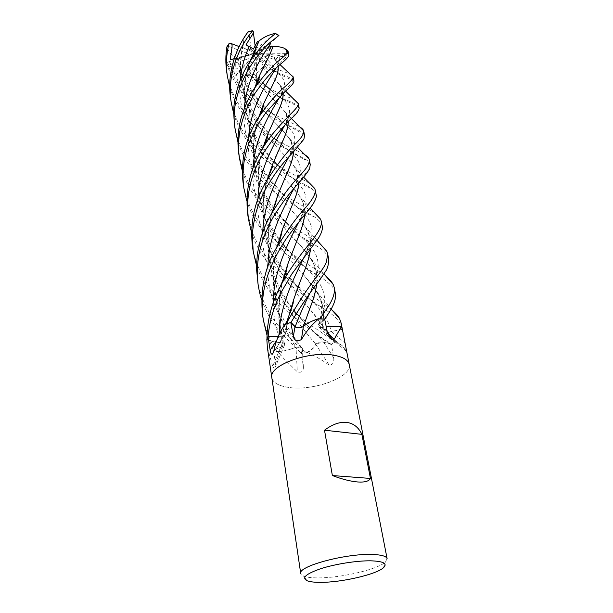 <?xml version="1.0" encoding="UTF-8"?>
<svg xmlns="http://www.w3.org/2000/svg" width="613" height="613" viewBox="0 0 613 613"><rect width="100%" height="100%" fill="white"/><g stroke="black" fill="none" stroke-linecap="round" stroke-linejoin="round"><path stroke-width="0.46" stroke-dasharray="3.06 2.3" d="M349.234 364.467C352.613 377.033 313.097 391.469 288.432 387.385C278.471 385.884 272.938 382.658 271.835 377.7C272.938 382.658 278.471 385.884 288.432 387.385C313.097 391.469 352.613 377.033 349.234 364.467L349.218 364.413M295.995 347.196C290.501 349.602 284.417 351.103 277.75 351.709L283.942 358.728L297.328 371.815C301.366 373.033 303.389 371.478 303.389 367.156L301.427 353.349L302.378 348.376C301.818 346.866 299.688 346.475 295.995 347.196L297.328 371.815M307.228 352.559L307.841 352.682C316.032 356.505 323.143 360.666 329.166 365.156C332.775 364.957 334.277 362.482 333.671 357.739L331.418 344.337L323.656 342.146C320.415 341.633 317.718 342.253 315.572 344C315.005 346.973 312.369 349.778 307.68 352.421L301.427 353.349M342.361 329.273L331.196 331.503C327.319 332.568 326.009 333.855 327.258 335.349L330.415 336.445C333.365 337.801 335.027 339.518 335.395 341.617L331.418 344.337M335.234 341.839L335.618 341.801C339.702 343.479 342.705 345.663 344.621 348.353L345.954 350.889C346.452 350.904 346.284 348.95 345.441 345.027M387.125 558.734L385.278 562.136C377.393 569.523 340.721 578.021 318.247 577.875C311.58 577.89 306.692 577.3 303.581 576.105L300.73 573.5M277.75 351.709L277.329 351.663L277.773 352.008M277.329 351.663L273.559 350.184L282.639 346.268L284.562 344.904C285.191 343.793 284.539 343.042 282.608 342.636C276.042 342.675 270.816 341.679 266.916 339.633L266.831 339.426M278.202 336.675L284.777 334.982L285.604 333.441C282.907 330.928 282.654 327.993 284.838 324.652M324.683 319.158L318.637 324.484C317.465 325.641 317.657 326.537 319.189 327.189L322.093 327.503L326.239 326.76M282.608 342.636L272.67 366.283C273.888 368.413 274.777 368.605 275.344 366.858L275.406 363.547L273.559 350.184M267.406 347.694L272.67 366.283M285.604 333.441L273.651 351.977M278.271 243.828C287.083 256.065 295.88 266.824 304.669 276.095L316.4 291.259C323.342 301.642 325.242 313.71 322.086 327.48L327.495 332.859M327.258 335.349L345.954 350.889M315.572 344L329.166 365.156M316.155 194.85C315.649 192.474 313.933 190.252 311.006 188.176C298.554 180.168 270.731 169.617 250.518 145.181C242.756 135.519 237.154 125.052 233.706 113.78M230.588 98.218C233.04 113.872 239.453 128.048 249.82 140.737C261.95 154.353 274.593 164.552 287.735 171.349M287.758 171.356L309.925 183.517M310.247 164.591L307.435 160.384L276.118 143.45C265.705 137.074 255.759 128.6 246.273 118.033C238.855 109.137 233.338 98.8 229.714 87.023M226.718 71.974C229.155 87.49 235.453 101.451 245.614 113.849C256.809 126.516 268.892 136.216 281.873 142.944M257.345 279.513C260.096 296.539 267.276 312.178 278.892 326.438C287.428 336.215 296.592 344.973 306.4 352.697L301.236 353.364L279.727 331.794C271.62 322.032 265.567 311.197 261.559 299.297M281.888 142.944L304.109 154.338M234.61 125.473C236.97 139.91 241.53 148.974 243.767 153.02L254.219 168.797C273.406 192.482 303.542 205.355 315.074 213.155M322.239 226.074C321.503 223.048 318.967 220.029 314.638 217.025C305.236 211.477 290.6 203.271 281.39 197.179C271.927 190.674 263.107 182.705 254.916 173.287L245.315 159.112C242.304 153.311 240.702 150.415 237.89 141.741M304.569 135.465L303.703 133.649C303.964 132.799 297.489 129.381 284.286 123.389C270.502 117.826 256.464 107.344 242.181 91.935C235.377 83.736 230.204 74.365 226.664 63.829L227.17 62.327L227.768 62.135C230.235 60.618 230.917 65.039 232.756 68.917L235.576 75.928L240.947 68.694L238.258 58.971L237.246 57.683C241.078 77.866 249.238 94.9 261.72 108.785M299.121 107.528C297.397 103.398 285.152 100.126 277.375 96.149C267.352 91.866 256.97 84.939 246.219 75.391L245.897 73.522C246.112 70.112 252.709 78.387 256.847 81.606L254.901 74.679L253.353 74.525L247.744 67.261L245.867 67.016C239.967 69.116 234.243 68.687 228.687 65.737L228.542 66.51C231.837 74.227 236.174 81.368 241.56 87.935C252.181 100.111 263.72 109.313 276.179 115.543L298.975 126.424M252.395 245.982C255.115 262.977 262.157 278.379 273.528 292.186C292.347 315.465 319.863 330.101 334.729 342.207L331.281 344.414L304.263 325.311L288.11 311.795C284.026 307.941 281.114 305.358 274.371 297.543C266.264 287.459 260.28 276.67 256.403 265.176M288.884 55.032L287.397 53.507L283.903 53.5L285.168 56.097L279.582 56.817C277.513 57.032 276.34 58.12 276.057 60.105L274.111 57.116L274.072 58.197L276.815 62.319L278.064 66.304M238.817 153.955L242.702 169.586C245.583 178.245 250.932 187.655 258.755 197.823C277.16 220.933 308.002 235.216 320.423 244.081M328.622 258.809C327.58 254.786 324.185 250.855 318.454 247.008C306.761 240.166 295.244 232.879 283.911 225.163C274.9 218.703 266.747 211.087 259.46 202.313C251.453 192.674 245.721 182.138 242.258 170.705M247.683 214.052L253.682 235.377C257.345 243.131 257.958 245.667 268.379 259.276C277.36 269.996 287.122 278.953 297.65 286.148L314.461 297.711C318.454 300.048 326.652 305.504 331.924 310.017M303.113 274.31L304.523 275.957C311.143 283.497 316.124 290.524 319.473 297.037C323.725 305.987 324.568 316.147 321.994 327.534L323.204 327.273C330.07 326.116 336.169 326.078 341.502 327.143L342.368 329.281M342.33 329.074C340.751 322.522 335.794 316.561 327.472 311.182L309.542 299.129C297.926 291.397 279.926 278.041 269.191 264.464C258.97 251.269 254.387 241.729 251.499 232.442M293.918 80.87C292.853 78.809 285.788 75.476 272.708 70.886L271.145 69.683C270.256 68.595 272.739 69.698 278.593 73.008L273.16 70.035C271.482 69.246 270.042 69.491 268.831 70.786L263.521 66.419L262.111 67.223C260.096 71.614 256.134 74.211 250.234 75.016L250.411 75.797C266.923 89.835 286.631 96.011 294.508 99.835M274.072 58.197L274.187 58.227C277.536 61.76 278.072 65.07 275.796 68.166L276.225 68.786L289.696 73.897M243.169 183.471C246.051 200.397 252.809 215.186 263.452 227.829C282.754 252.272 314.216 266.755 326.047 276.379M335.326 293.152C333.449 288.171 334.966 287.911 322.676 278.34C312.891 272.348 301.749 264.946 289.259 256.134C279.122 248.832 270.777 241.016 264.211 232.687C253.843 219.546 250.717 212.466 246.801 200.972M234.189 58.741L240.733 57.262L242.373 47.5L243.1 45.975L244.074 37.73M243.016 45.944C240.541 55.906 239.721 66.296 240.534 77.115M240.702 78.901C244.035 101.681 252.763 120.891 266.893 136.538M267.521 137.304L285.237 156.031L294.255 166.46C297.788 171.54 299.374 176.958 299.006 182.697M277.582 245.254C267.421 279.053 275.268 318.185 296.018 347.211L301.696 347.556L302.155 348.598L301.236 353.364M262.556 314.791C264.801 328.124 269.528 340.353 276.747 351.471C283.26 351.096 289.374 349.801 295.098 347.586L296.018 347.211M243.1 45.975C240.702 55.714 239.867 65.905 240.602 76.541M240.794 78.671C244.181 101.735 252.885 121.006 266.908 136.484M267.536 137.235L285.083 155.894C290.355 161.096 294.163 166 296.5 170.583C298.431 174.544 299.221 178.628 298.876 182.843M289.987 210.657L282.401 229.523M277.758 244.894L276.302 250.855C267.996 285.076 277.39 320.476 296.064 347.157M254.518 88.402C249.736 101.996 247.936 116.562 249.131 132.109M249.483 135.419C253.453 158.897 262.893 178.82 277.804 195.164M277.858 195.225L295.558 214.803L304.715 226.274C309.473 232.971 311.442 240.403 310.638 248.587M293.52 300.094C289.665 310.676 287.014 321.794 285.566 333.457L285.512 334.1C284.378 335.602 282.21 336.43 279.015 336.575L278.241 336.575M285.964 324.124L285.781 324.346C283.298 327.549 283.099 330.445 285.183 333.035L285.566 333.457M278.946 35.439L270.846 43.255L256.088 53.086L256.977 48.105L275.26 33.393M269.643 54.932C263.766 64.694 257.989 78.433 252.311 96.149C249.269 107.244 248.227 119.052 249.192 131.58M249.575 135.189C253.928 159.572 263.345 179.548 277.827 195.11M277.873 195.164L295.405 214.68C300.945 220.596 305.067 226.312 307.78 231.821C310.193 236.856 311.105 242.495 310.515 248.748M301.443 278.363L293.497 300.316M288.708 316.415L285.666 333.472M262.111 67.223L272.938 77.391L279.926 85.115L283.145 93.283M263.276 146.737C252.61 177.486 258.249 216.351 278.095 243.583M321.994 327.534L320.729 327.488C318.254 327.104 317.526 326.2 318.538 324.783L324.714 319.312M262.065 67.139L272.777 77.269C276.808 80.985 279.727 84.571 281.536 88.011L283.037 93.391M275.643 116.677L267.735 134.293M263.506 146.269L261.253 154.223C252.901 186.222 261.552 220.389 278.126 243.484M278.31 243.752C286.677 255.498 294.945 265.682 303.106 274.302M290.324 311.887C298.83 323.58 307.243 334.261 315.557 343.924L323.518 342.23L331.281 344.414M315.557 343.962L315.427 343.793C307.58 334.667 299.221 324.001 290.347 311.802M290.033 311.312C271.812 286.256 262.831 249.912 270.984 217.837L272.547 211.301M277.927 194.857L285.137 177.364M293.435 151.756L291.29 141.879C288.915 137.618 285.351 133.144 280.608 128.439L262.41 109.512M261.743 108.731C249.445 95.084 241.315 78.058 237.354 57.637M262.395 109.574L280.769 128.569L289.543 138.668C292.34 142.76 293.681 147.074 293.558 151.618M272.325 211.837C262.395 244.518 269.475 283.237 290.003 311.412M237.246 57.683C231.691 55.86 228.335 52.128 227.162 46.496L227.032 46.565M306.4 352.697C311.343 350.199 314.369 347.464 315.473 344.483L315.618 344M284.217 276.961C292.976 289.252 301.466 299.91 309.672 308.937L309.749 309.036C316.752 316.944 322.109 324.652 325.817 332.139L326.783 334.836C326.606 333.449 328.093 332.369 331.227 331.587L342.383 329.365M245.913 66.924L256.832 82.104M257.468 82.847C264.494 90.632 270.908 97.183 276.693 102.501C281.145 106.769 284.355 110.731 286.325 114.378L288.194 121.872M280.516 145.756C274.862 157.097 270.004 170.383 265.95 185.624C257.744 218.741 266.732 252.41 283.995 276.639M284.179 277.053C292.7 288.991 301.274 299.696 309.887 309.167L322.131 325.089L327.166 335.342M245.867 67.024L256.809 82.165M257.437 82.901C264.548 90.739 271.023 97.314 276.861 102.632L284.777 111.597C286.991 114.723 288.164 118.11 288.294 121.765M267.567 178.751C257.598 210.343 263.575 249.108 283.965 276.739M334.729 342.207C334.729 340.338 333.717 338.705 331.679 337.311L327.288 335.334M307.082 316.017L303.328 326.622L302.148 327.104M271.099 88.057L263.314 104.685M258.962 116.876L256.847 124.155C250.962 148.108 252.725 170.95 262.119 192.697C272.685 213.079 284.217 229.254 296.707 241.223M296.715 241.231L299.772 244.556C305.849 251.376 310.416 257.728 313.473 263.628C316.584 270.287 317.595 277.298 316.507 284.654M274.187 58.227L275.551 59.99L278.172 66.204M258.824 117.091C251.016 140.408 251.522 164.299 260.318 188.773C271.467 211.807 284.67 230.45 299.926 244.694L310.576 258.395C315.933 266.195 317.955 274.877 316.653 284.447M319.994 318.714C313.228 320.476 307.872 322.921 303.925 326.055M283.283 279.206L281.62 286.141C277.589 305.105 277.95 323.932 282.716 342.621L284.608 343.74C284.892 344.613 284.194 345.441 282.516 346.215L273.444 350.13L266.969 335.096M259.1 40.956L259.138 40.941C254.962 48.573 251.292 57.775 248.135 68.556C237.446 101.973 250.947 142.385 272.256 165.326M272.777 165.931L290.064 184.712C295.497 190.107 299.473 195.401 302.01 200.604C304.163 205.003 305.029 209.769 304.615 214.91M295.818 243.407L287.681 264.609M283.007 279.865C277.459 300.523 277.321 321.45 282.593 342.652L282.716 342.621M250.541 60.495C236.633 93.735 247.621 139.772 272.241 165.372M272.777 166L290.225 184.858L299.29 195.631C303.427 201.47 305.243 207.853 304.73 214.772M266.946 339.027C270.356 341.219 275.222 342.422 281.543 342.636L282.593 342.652M278.072 36.113L256.088 53.086L262.525 54.235L274.969 68.012L275.796 68.166M271.145 69.683L256.088 53.086L252.349 57.499L228.917 65.009L228.687 65.737M254.265 53.668L256.088 53.086L249.238 54.136L227.929 46.067L227.162 46.496M227.768 62.135L253.062 54.051M235.576 75.928L251.391 58.312M252.778 56.779L240.871 68.641M245.897 73.522L256.088 53.086L253.353 74.525M256.847 81.606L256.088 53.086L276.057 60.105M263.521 66.419L258.234 57.538L249.775 74.418L250.234 75.016M247.744 67.261L252.349 57.499M285.597 53.362L256.088 53.086L253.483 48.956M285.168 56.097L256.088 53.086L258.234 57.538M268.356 47.377L261.989 50.028L287.236 49.937M274.111 57.116L262.525 54.235M245.997 44.833L254.134 51.492M254.924 52.136L268.831 70.786M255.123 45.776L256.088 53.086L269.368 50.281M242.373 47.5L251.276 49.944L248.74 31.815L248.066 31.692M276.747 351.471L273.444 350.13M257.345 41.646L256.977 48.105M249.238 54.136L238.258 58.971M239.162 46.596L253.82 52.22M254.74 52.572L256.088 53.086L261.989 50.028M278.593 73.008L256.088 53.086L251.276 49.944M254.318 53.538L256.088 53.086L254.311 53.569M253.123 53.89L240.733 57.262M234.204 58.695L253.146 53.837M302.362 348.567L303.335 366.612M282.639 346.268L275.406 363.547M278.969 336.675L276.792 340.123M318.637 324.484L327.534 333.051M331.196 331.503L345.035 342.958M323.656 342.146L333.671 357.739M228.542 66.51L226.664 63.829M287.666 51.17L287.397 53.507M250.411 75.797L246.219 75.391M276.225 68.786L272.708 70.886M235.905 58.319C233.201 95.092 259.981 128.163 281.206 144.323L288.416 150.346C301.673 161.602 303.879 169.318 294.953 186.559L294.255 187.946M267.912 266.962C266.923 297.55 282.639 326.76 302.155 348.598M244.349 108.179C239.905 148.216 269.49 184.743 292.914 203.347M292.937 203.363L297.589 207.761C313.527 221.661 316.423 232.358 305.504 253.92L303.787 257.682M279.076 334.775L279.015 336.575M273.613 70.28L276.501 72.549C285.505 78.234 286.953 85.774 280.854 95.168L280.348 96.049M253.184 167.778C249.345 211.401 283.788 248.709 307.902 269.758L307.91 269.758C325.419 286.424 329.595 299.742 318.821 324.507M239.185 71.545C249.361 91.429 261.544 106.409 275.735 116.493L284.424 123.519C296.186 133.442 298.11 140.101 289.673 155.38L289.029 156.66M262.793 232.227C260.134 274.976 292.347 311.772 317.496 335.487L323.518 342.23M255.859 76.702C265.375 85.69 273.62 92.724 280.593 97.796L280.593 97.796C290.731 104.409 292.324 113.175 285.374 124.087L284.294 126.079M257.927 199.041C254.533 242.342 287.704 279.375 312.484 301.811L312.484 301.811C322.806 311.519 329.051 321.442 331.227 331.587M279.589 56.817C280.087 59.653 278.969 63.308 276.233 67.798L276.026 68.158M248.648 137.58C244.219 181.425 279.888 218.994 303.197 238.725L303.197 238.725C320.162 254.096 322.645 266.394 311.136 290.524L309.557 294.094M240.235 80.065C235.461 119.251 263.72 155.556 286.953 173.119L292.7 178.322C307.067 190.681 310.032 199.639 300.738 218.22L298.769 222.052M273.321 302.883C273.383 318.017 276.448 332.461 282.516 346.215M275.314 33.838L278.547 35.746M274.969 68.012L271.459 70.028M227.929 46.067L229.998 43.086M228.917 65.009L227.17 62.327M249.775 74.418L245.683 73.951M286.6 50.251L286.217 53.369M248.74 31.815L253.169 30.911M383.47 567.73L385.278 562.136M302.378 348.376L303.389 367.156M284.562 344.904L275.344 366.858M284.777 334.982L273.498 352.429M319.189 327.189L328.959 336.568M330.415 336.445L344.621 348.353M307.151 580.772L303.581 576.105M294.255 166.46L303.642 177.211M309.657 168.552L294.953 186.559C297.336 181.862 297.918 173.203 297.481 174.828L296.5 170.583M307.435 160.391L304.209 159.388L288.416 150.346L281.183 144.4C268.923 133.527 258.265 122.845 249.131 104.685C244.602 95.084 241.844 84.9 240.848 74.142C240.196 65.622 240.932 56.296 243.047 46.167M301.696 347.556C296.324 340.721 290.539 331.993 287.903 327.434C283.512 320.469 279.651 310.914 276.302 298.761L273.651 280.539L273.858 266.303L276.302 250.855M304.715 226.274L317.013 240.304M268.295 177.073L282.164 193.325L297.589 207.761L305.718 213.155L314.638 217.025M307.78 231.821L309.098 239.055C308.906 245.062 308.86 245.56 305.504 253.92L312.163 244.434L318.637 237.913M268.188 176.927C258.832 164.399 252.786 150.147 250.058 134.186C247.997 117.88 249.368 108.064 252.311 96.149M285.635 333.786L287.229 323.365M279.926 85.115L285.535 91.084M316.4 291.259L331.066 309.006M321.143 322.461L328.668 313.182M273.16 70.035L276.501 72.549C279.045 73.828 274.624 72.081 284.93 76.794C291.811 80.203 290.37 78.732 292.401 80.755L292.079 82.073C292.761 83.123 286.332 88.502 287.328 87.805L280.854 95.168C281.88 92.241 282.241 90.586 281.926 90.195L281.528 88.011M279.773 239.875C288.279 250.832 300.96 263.728 307.902 269.758L322.676 278.34M279.306 239.246C273.475 230.825 269.329 223.776 266.854 218.105L261.92 204.895C260.563 200.213 259.498 194.719 258.724 188.398C257.828 181.762 258.28 165.931 261.253 154.223M318.538 324.783L321.388 313.174L321.756 307.488C321.488 303.404 320.729 299.918 319.473 297.037M330.254 344.123L317.496 335.487L304.04 321.779C300.132 317.45 297.972 315.113 291.934 307.182M263.299 104.892L275.712 116.547L284.424 123.519L301.244 132.914L303.703 133.649M291.29 141.879L292.225 147.465C292.562 146.499 291.474 151.281 289.673 155.38L298.401 143.986L303.895 139.212M240.947 68.694C244.058 77.529 247.981 85.284 252.732 91.973C257.108 97.996 260.609 102.279 263.253 104.831M291.466 306.546C280.938 293.029 273.789 277.712 270.011 260.586C268.272 251.759 267.827 242.097 268.67 231.591L270.984 217.837M289.543 138.668L297.405 147.266M254.901 74.679L258.288 78.456M258.939 79.138L262.517 82.701M270.302 89.659L279.474 96.954M298.807 109.811L287.918 120.6L285.374 124.087C288.539 117.213 286.118 116.853 286.516 115.443L286.325 114.378M327.472 311.182L312.484 301.811L301.435 291.045L285.888 272.969M285.29 272.203C275.812 259.674 269.26 246.135 265.644 231.576C262.28 215.899 262.387 200.581 265.95 185.624M326.859 334.989L325.817 332.139M299.175 108.133L297.251 106.624C297.389 105.428 291.075 103.321 291.911 103.589C293.029 104.095 286.8 101.444 280.593 97.796M284.777 111.597L291.413 118.547M322.131 325.089L331.679 337.311M283.903 53.5L286.478 55.63C285.283 58.066 284.961 58.074 281.06 62.296L276.233 67.798C277.222 65.17 277.528 63.806 277.16 63.706L276.815 62.319M318.454 247.008L303.197 238.725L283.827 219.753C282.164 218.105 277.045 212.282 273.919 207.868M273.613 207.447C265.276 196.574 259.261 183.509 255.552 168.238C252.617 152.568 252.786 141.312 256.847 124.163M324.629 272.67L311.136 290.524L315.182 276.478L315.258 271.758C314.921 268.264 314.323 265.559 313.473 263.628M279.972 64.587L275.551 59.99M310.576 258.395L323.863 273.858M311.006 188.176L305.611 186.222C302.607 184.444 301.006 184.069 292.7 178.322L274.325 161.395C266.479 153.334 259.575 143.565 253.621 132.109C244.242 113.344 242.342 87.414 248.135 68.556M300.738 218.22C303.573 208.573 303.994 202.696 302.002 200.604M284.608 343.74C280.218 331.265 278.647 315.848 279.091 307.856C279.52 298.347 280.363 291.106 281.62 286.141M312.845 204.413L300.73 218.22M299.29 195.631L310.232 208.167"/><path stroke-width="0.92" d="M271.835 377.7C268.188 365.593 309.473 350.345 334.185 355.295C343.188 356.965 348.207 360.023 349.234 364.467L387.125 558.734C386.443 556.121 381.209 554.696 371.44 554.458C344.59 553.577 297.55 566.519 300.73 573.5L271.835 377.7C268.188 365.593 309.473 350.345 334.185 355.295C343.188 356.965 348.207 360.023 349.234 364.467M349.218 364.413L342.361 329.273L341.288 326.798L334.254 339.165L332.192 339.479L331.12 338.935L327.534 333.051L324.683 319.158L318.637 318.875C312.201 324.246 306.446 331.127 301.397 339.518C297.251 341.954 294.577 340.882 293.382 336.307L290.784 322.453L294.991 326.798C297.09 328.116 299.88 328.047 303.358 326.576C306.845 323.342 311.94 320.722 318.66 318.722L319.174 318.668M332.369 475.542L324.507 430.211C332.476 424.28 339.886 421.675 346.736 422.411C353.509 423.338 358.559 427.315 361.877 434.349L370.451 478.439C368.988 481.243 364.796 482.423 357.885 481.987C350.789 481.427 342.292 479.282 332.369 475.542L370.451 478.439M370.497 560.811C383.485 561.217 387.807 563.523 383.47 567.73C376.167 574.488 341.786 582.411 320.806 582.35C314.584 582.381 310.032 581.86 307.151 580.772C301.374 577.875 305.933 573.845 320.821 568.672C335.25 564.029 356.689 560.642 370.497 560.811M271.827 377.654L267.406 347.694L266.831 339.426L268.027 336.629L278.202 336.675M285.191 324.43L290.784 322.453M326.239 326.76L341.288 326.798M284.693 324.875C279.022 333.242 275.337 342.276 273.651 351.977L272.241 354.276C271.214 354.214 270.525 352.866 270.172 350.245L268.027 336.629M303.358 326.576L301.397 339.518M327.495 332.859L334.254 339.165M324.507 430.211L361.877 434.349M233.706 113.78L231.216 102.463C227.063 76.319 237.43 49.086 252.38 31.048L252.809 30.681L253.23 31.386C253.912 33.393 251.353 35.845 245.997 44.833L253.483 48.956L257.345 41.646L259.1 40.956M244.074 37.73L247.79 32.182C235.806 48.458 226.733 73.514 230.588 98.218L231.216 102.463M266.969 335.096L263.322 319.994C261.276 306.017 262.586 291.658 267.237 276.915C271.521 263.23 281.551 244.334 290.508 233.024C297.543 223.507 303.151 216.427 307.335 211.776L312.845 204.413C315.733 199.57 316.837 196.382 316.155 194.85L315.197 189.969C315.802 193.463 312.868 199.049 306.393 206.734C297.121 216.512 286.922 230.618 275.796 249.039C264.655 268.18 260.226 289.995 262.502 314.484L262.556 314.791M309.925 183.517L314.722 188.467L315.197 189.969M229.714 87.023L227.316 76.02C225.783 65.284 226.297 54.611 228.864 44.021L229.998 43.086L230.557 43.301C233.768 43.738 231.009 50.588 230.335 59.691L234.189 58.741M227.032 46.565L226.856 47.086C225.561 55.201 225.515 63.491 226.718 71.974L227.316 76.02M261.559 299.297C260.54 296.822 259.399 292.056 258.157 284.999C256.64 272.647 257.307 260.64 260.157 248.978C263.782 234.335 272.011 218.082 277.329 210.611C287.122 195.332 297.466 184.39 301.381 179.954C305.864 174.521 308.623 170.721 309.657 168.552L310.247 164.591L309.32 159.84C309.94 162.958 306.983 168 300.447 174.958C290.899 184.766 281.29 197.608 271.605 213.5C266.586 222.167 262.954 230.572 260.686 238.71L257.399 253.529L256.395 267.613L258.142 284.892M304.109 154.338C306.784 155.84 308.446 157.411 309.098 159.043L309.32 159.84M237.89 141.741L235.277 129.979C227.906 91.513 257.475 50.787 274.953 38.65L278.946 35.439L275.513 33.485L274.21 34.673C267.567 39.538 259.935 47.76 251.322 59.338C245.683 67.407 241.162 76.679 237.76 87.153C234.902 99.199 232.45 104.087 234.61 125.473L235.277 129.964M278.241 336.575L268.088 336.537C269.643 320.262 274.241 305.113 281.88 291.098L291.711 274.149L318.645 237.913C321.664 232.871 322.875 228.948 322.254 226.136L322.239 226.074M315.074 213.155L320.63 219.262L321.304 221.27C322.032 225.3 319.112 231.438 312.561 239.691C303.787 250.732 289.06 268.9 280.187 286.8C271.482 303.404 267.069 320.814 266.946 339.027L268.088 336.537M295.642 149.266L303.895 139.212L304.569 135.465L303.696 130.99C304.04 134.04 301.06 138.53 294.746 144.476C286.309 152.514 276.877 164.774 266.456 181.272C254.633 200.788 249.951 222.358 252.395 245.982L253.177 251.253L252.334 234.388C253.077 225.998 254.51 218.006 256.617 210.412C262.05 193.792 267.927 184.934 273.153 176.713C284.125 160.522 290.815 155.219 295.642 149.266M298.975 126.424C301.68 127.971 303.251 129.458 303.673 130.883L303.696 130.99M279.827 64.717C285.98 59.752 288.999 56.526 288.884 55.032L288.11 51.546C287.727 52.971 284.708 55.967 279.045 60.541C271.988 66.127 264.011 75.108 255.123 87.483C251.828 91.199 247.598 99.942 242.434 113.704C238.143 126.845 236.94 140.262 238.817 153.955L239.491 158.537C238.005 148.177 238.365 137.818 240.564 127.458L242.48 120.255C245.1 112.279 248.526 104.394 252.755 96.601C262.594 81.966 271.62 71.338 279.827 64.717M268.617 46.511L269.368 50.281L271.551 46.044L273.069 46.481C277.697 46.404 281.543 47.04 284.601 48.373L288.11 51.071M242.258 170.705L239.491 158.537M302.148 327.104C299.014 327.978 296.692 327.848 295.182 326.729L290.976 322.392C301.933 304.408 311.619 290.148 320.024 279.605L324.629 272.67C327.434 269.199 328.767 264.586 328.629 258.816L328.622 258.809M320.423 244.081L326.875 251.453L327.618 253.652L326.568 261.552C324.706 265.605 325.25 265.46 318.975 273.996C308.875 286.24 297.872 302.952 285.964 324.124L290.976 322.392M331.924 310.017C335.564 313.059 338.085 315.879 339.502 318.469L341.18 323.189L341.502 327.143M342.368 329.281L341.18 323.189M251.499 232.442L248.403 218.902C246.855 204.022 247.989 194.329 250.502 183.226C254.931 167.701 259.199 160.698 264.05 152.062C273.682 137.787 282.378 127.044 290.141 119.841C291.88 117.581 295.458 115.811 298.807 109.811L299.175 108.133L298.347 103.689C298.975 105.129 295.956 109.03 289.305 115.397L278.279 127.236C273.773 133.044 271.551 133.872 262.073 149.204C249.989 168.912 245.192 190.505 247.675 213.998L247.683 214.052M294.508 99.835L298.309 103.359M246.801 200.972L243.844 188.045C241.744 171.502 243.775 155.733 249.935 140.737L258.77 122.929L266.142 112.309L284.869 91.682C291.167 86.364 294.186 82.755 293.918 80.87L293.152 77.031C293.098 78.809 290.072 82.288 284.08 87.467C281.681 89.283 270.111 100.348 259.184 116.547C245.713 137.442 240.38 159.755 243.169 183.471L243.805 187.762M289.696 73.897L293.114 76.74M326.852 316.116L328.668 313.182C334.1 304.937 336.315 298.263 335.326 293.152L334.231 287.558C335.265 293.435 332.43 300.952 325.733 310.117L319.994 318.714L324.859 319.189L326.852 316.116M326.047 276.379C329.426 279.206 331.809 281.903 333.196 284.478L334.231 287.558M240.534 77.115L240.702 78.901M266.893 136.538L267.521 137.304M299.006 182.697C298.592 188.26 296.7 194.819 293.328 202.382L282.447 229.208L277.582 245.254M240.602 76.541L240.794 78.671M266.908 136.484L267.536 137.235M298.876 182.843C298.347 188.812 296.454 195.394 293.213 202.604L289.987 210.657M282.401 229.523L277.758 244.894M273.069 46.473L269.758 54.756L259.36 75.836L254.518 88.402M249.131 132.109L249.483 135.419M310.638 248.587C309.795 254.847 307.787 262.165 304.623 270.525C300.937 279.244 297.236 289.098 293.52 300.094C292.769 305.213 293.857 301.343 290.815 310.477L285.85 324.17M270.846 43.255L268.816 46.205C260.41 58.48 246.181 81.33 244.349 108.179M272.977 46.519L269.758 54.756M249.192 131.58L249.575 135.189M310.515 248.748C309.665 254.977 307.672 262.287 304.531 270.685L301.443 278.363M293.497 300.316L288.708 316.415M283.145 93.283C283.375 97.819 281.781 103.658 278.348 110.792L267.735 134.17L263.276 146.737M283.037 93.391C283.267 97.904 281.666 103.766 278.241 110.976L275.643 116.677M267.735 134.293L263.506 146.269M256.403 265.176L253.177 251.253M290.347 311.802L290.033 311.312M272.547 211.301L277.927 194.857M285.137 177.364L288.646 169.326C291.612 162.514 293.213 156.66 293.435 151.756M262.41 109.512L261.743 108.731M261.72 108.785L262.395 109.574M293.558 151.618C293.343 156.499 291.742 162.338 288.746 169.157L277.911 194.765L272.325 211.837M290.003 311.412L290.324 311.887M256.832 82.104L257.468 82.847M288.194 121.872C288.11 126.676 286.47 132.669 283.275 139.848L280.516 145.756M256.809 82.165L257.437 82.901M288.294 121.765C288.248 126.5 286.608 132.477 283.375 139.687L272.647 164.184L267.567 178.751M278.064 66.304C278.555 70.464 277.153 75.805 273.865 82.311L271.099 88.057M263.314 104.685L258.962 116.876M316.507 284.654C315.68 291.229 313.703 298.516 310.576 306.515L307.082 316.017M303.925 326.055L303.32 326.568L310.699 306.285C313.864 298.194 315.848 290.914 316.653 284.447M278.172 66.204C278.685 70.326 277.291 75.629 273.988 82.119L263.314 104.532L258.824 117.091M272.256 165.326L272.777 165.931M304.615 214.91C303.872 221.109 301.864 228.258 298.592 236.357L295.818 243.407M287.681 264.609L283.283 279.206M275.513 33.485L275.26 33.393C269.099 34.635 263.728 37.132 259.146 40.872L250.541 60.495M272.241 165.372L272.777 166M304.73 214.772C304.04 220.795 302.033 227.929 298.692 236.181L287.712 264.341L283.007 279.865M253.062 54.051L254.265 53.668M251.391 58.312L252.778 56.779M254.134 51.492L254.924 52.136M253.23 31.386L255.123 45.776M252.809 30.681L248.035 31.7M230.557 43.301L239.162 46.596M253.82 52.22L254.74 52.572M271.551 46.044L268.356 47.377M254.311 53.569L253.123 53.89M230.335 59.691L234.204 58.695M253.146 53.837L254.318 53.538M276.792 340.123L270.172 350.245M294.991 326.798L293.382 336.307M247.882 32.052L252.38 31.048M226.856 47.086L228.864 44.021M275.459 33.654L278.831 35.531M287.681 50.327L287.666 51.17M294.255 187.946C284.547 205.715 268.18 235.231 267.912 266.962M303.787 257.682C294.37 276.999 279.934 305.366 279.076 334.775M280.348 96.049C272.241 109.781 254.441 136.691 253.184 167.778M289.029 156.66C279.827 173.088 263.421 201.294 262.793 232.227M284.294 126.079C275.796 141.182 258.763 168.567 257.927 199.041M276.026 68.158C268.31 80.709 250.273 106.486 248.648 137.58M309.557 294.094C304.653 303.657 299.864 314.53 295.182 326.729M249.093 46.841C244.457 56.779 241.507 67.851 240.235 80.065M298.769 222.052C289.091 241.231 272.984 271.452 273.321 302.883M273.498 352.429L272.241 354.276M328.959 336.568L332.192 339.479M322.254 226.136L321.304 221.27M328.629 258.816L327.618 253.652M303.642 177.211L314.722 188.467M282.447 229.208C280.946 236.81 280.394 239.599 275.796 249.039M247.79 32.182L248.104 31.631M284.601 48.373L288.11 51.546M259.36 75.836L259.406 75.836C259.628 75.483 259.368 78.548 257.943 81.874L255.123 87.483M317.013 240.304L326.875 251.453M285.535 91.084L298.347 103.689M267.735 134.17L266.969 139.503L262.073 149.212M331.066 309.006L339.502 318.469M279.773 239.875L279.306 239.246M291.934 307.182L291.466 306.546M297.405 147.266L309.098 159.043M277.911 194.765L275.199 204.367L271.62 213.477M258.288 78.456L258.939 79.138M262.517 82.701L270.302 89.659M279.474 96.954L280.593 97.796M285.888 272.969L285.29 272.203M291.413 118.547L303.673 130.883M272.647 164.184L272.762 166.361L266.456 181.272M273.919 207.868L273.613 207.447M293.152 77.031L279.972 64.587M263.314 104.532C263.506 106.187 262.594 109.405 260.579 114.202L259.184 116.547M323.863 273.858L333.188 284.478M255.069 49.232L255.567 50.174L251.322 59.338M310.232 208.167L320.63 219.262M287.712 264.341L285.85 273.091L280.187 286.8M229.063 43.538L226.948 46.718M248.403 218.902L247.675 213.991M263.314 319.963L262.502 314.484"/></g></svg>
